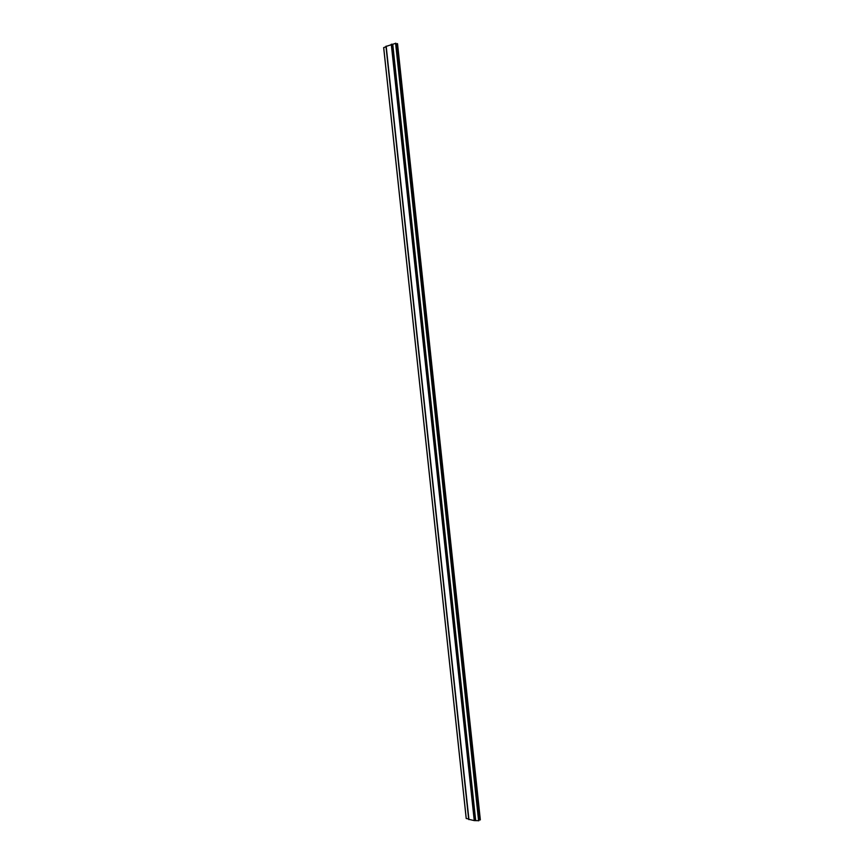 <?xml version="1.0" encoding="UTF-8"?>
<svg xmlns="http://www.w3.org/2000/svg" width="864" height="864" viewBox="0 0 864 864"><rect width="100%" height="100%" fill="white"/><g stroke="black" fill="none" stroke-linecap="round" stroke-linejoin="round"><path stroke-width="1.3" d="M478.85 820.66L395.896 43.254L386.122 46.408M397.505 43.697L395.993 44.096M386.003 46.742L383.659 47.617L466.204 818.5L468.644 818.975M395.896 43.254L478.883 820.692L474.25 820.606L468.828 819.32M397.526 43.675L480.341 819.839L478.775 819.72M386.176 46.116L468.947 819.634M383.702 47.585L466.247 818.532M397.494 43.654L480.319 819.871M397.397 43.632L480.222 819.925M397.224 43.643L480.06 819.947M395.766 43.211L478.764 820.768M395.593 43.222L478.602 820.8M392.753 44.258L475.654 820.26M392.58 44.28L475.481 820.282M392.191 44.172L475.135 820.487M391.284 44.237L474.25 820.606M385.96 46.3L468.698 819.482M383.659 47.617L466.204 818.5"/></g></svg>
